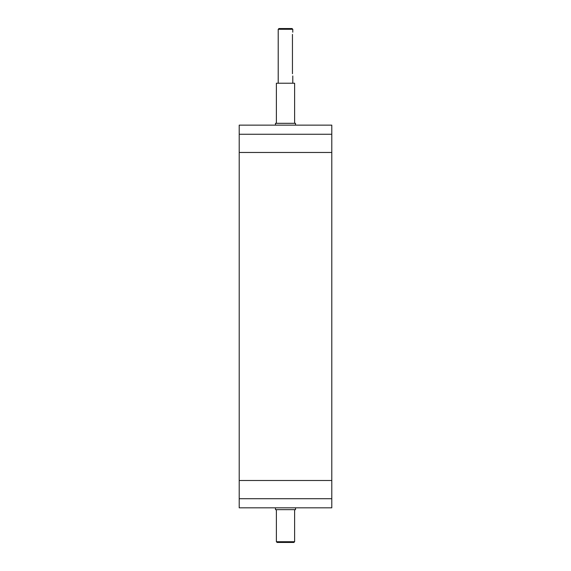 <?xml version="1.0" encoding="UTF-8"?>
<svg xmlns="http://www.w3.org/2000/svg" width="571" height="571" viewBox="0 0 571 571"><rect width="100%" height="100%" fill="white"/><g stroke="black" fill="none" stroke-linecap="round" stroke-linejoin="round"><path stroke-width="0.86" d="M239.213 134.249L331.787 134.249L331.787 125.135L239.213 125.135L239.213 152.471L331.787 152.471L331.787 134.249M239.213 498.711L239.213 507.826L331.787 507.826L331.787 498.711L239.213 498.711L239.213 480.489L331.787 480.489L331.787 152.471M331.787 498.711L331.787 480.489M275.479 125.135L275.479 123.315L295.521 123.315L295.521 125.135M275.479 507.826L275.479 509.646L295.521 509.646L295.521 507.826M292.452 73.745C292.823 76.564 292.823 76.564 292.452 73.745L292.452 34.381C292.823 31.562 292.823 31.562 292.452 34.381M285.5 29.278L292.787 29.278L292.059 28.55L278.941 28.55L278.213 29.278L285.5 29.278M276.385 541.722L277.121 542.45L293.879 542.45L294.615 541.722L276.385 541.722L276.385 509.646M276.385 123.315L276.385 83.223L294.615 83.223L294.615 123.315M239.213 480.489L239.213 152.471M292.787 83.223L292.787 75.929M292.787 32.197L292.787 29.278M278.213 83.223L278.213 29.278M294.615 541.722L294.615 509.646"/></g></svg>
